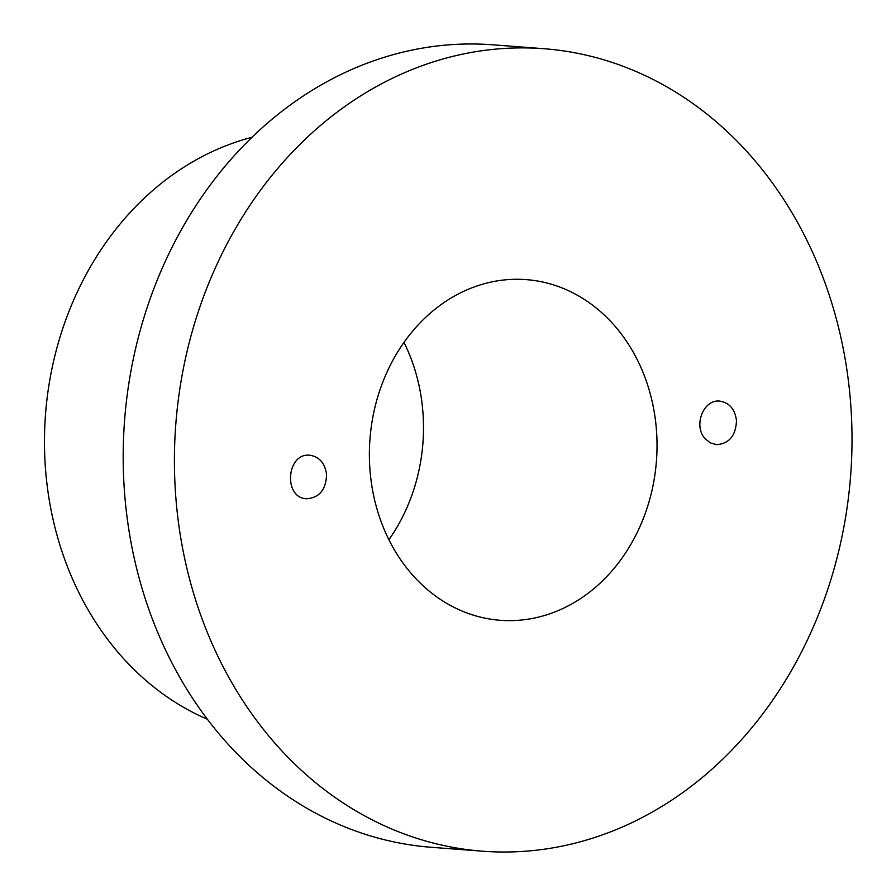 <?xml version="1.0" encoding="UTF-8"?>
<svg xmlns="http://www.w3.org/2000/svg" width="896" height="896" viewBox="0 0 896 896"><rect width="100%" height="100%" fill="white"/><g stroke="black" fill="none" stroke-linecap="round" stroke-linejoin="round"><path stroke-width="1.34" d="M705.286 438.861L710.483 442.949L716.576 444.662C729.288 443.632 735.918 435.568 736.467 420.482C734.922 409.125 729.344 402.674 719.734 401.128C703.315 399.034 692.922 426.171 705.286 438.861M175.616 494.525A402.416 338.397 94.4 0 0 482.563 851.2A402.416 338.397 94.4 0 0 850.618 475.72A402.416 338.397 94.4 0 0 543.838 48.709A402.416 338.397 94.4 0 0 175.616 494.525M326.57 474.6C325.046 463.322 319.525 456.882 310.005 455.258C286.586 452.278 282.923 497.885 306.499 498.77C319.301 497.84 325.987 489.787 326.57 474.6M369.891 468.877A170.834 143.662 94.4 0 0 500.203 620.29A170.834 143.662 94.4 0 0 656.443 460.891A170.834 143.662 94.4 0 0 526.21 279.619A170.834 143.662 94.4 0 0 369.891 468.877M388.909 539.706A170.834 143.662 94.4 0 0 403.973 342.373M543.838 48.709L492.632 44.8A402.416 338.397 94.4 0 0 124.398 490.616A402.416 338.397 94.4 0 0 431.357 847.291L482.563 851.2M251.899 137.312A303.71 255.394 94.4 0 0 45.382 467.32A303.71 255.394 94.4 0 0 207.469 719.298"/></g></svg>
